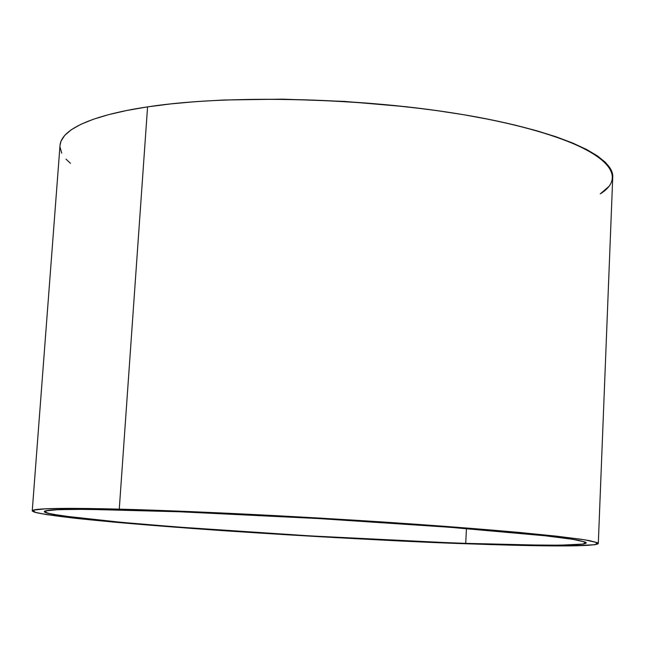 <?xml version="1.0" encoding="UTF-8"?>
<svg xmlns="http://www.w3.org/2000/svg" width="645" height="645" viewBox="0 0 645 645"><rect width="100%" height="100%" fill="white"/><g stroke="black" fill="none" stroke-linecap="round" stroke-linejoin="round"><path stroke-width="0.97" d="M465.73 543.356C359.08 539.526 213.479 530.69 121.381 522.337L61.041 515.71L46.722 513.001L45.392 510.913L58.373 509.631L86.212 509.308L183.132 511.864L316.171 518.395L448.968 527.207L545.267 535.793L572.728 539.309L585.305 542.066L583.588 543.977C575.904 544.832 562.4 545.243 543.074 545.219L465.73 543.356C306.238 537.938 46.279 519.322 44.271 511.638C44.457 509.228 72.506 508.695 128.411 510.042C172.675 511.179 261.144 514.654 377.946 522.192C443.155 526.489 506.414 531.569 545.412 535.81L568.713 538.704C579.387 540.397 585.241 541.792 586.281 542.888C582.588 546.855 511.525 544.969 465.73 543.356L466.44 528.569L465.73 543.356L519.838 544.904L560.441 545.194L583.04 544.066L585.837 543.356L586.039 542.485L578.243 540.26L570.107 538.906L545.267 535.793L487.636 530.311L437.6 526.352L320.541 518.644L175.706 511.582L128.411 510.042L75.925 509.292L54.809 509.8L48.536 510.324L45.069 511.017L44.336 511.864L50.657 513.952L77.505 517.854L121.381 522.337L177.794 527.038L311.156 535.955L445.461 542.59L465.73 543.356L466.44 528.569M60.017 145.31L60.977 141.182L64.734 135.345L71.361 129.701L80.891 124.316L93.348 119.269L108.674 114.633L126.799 110.48L147.568 106.885C105.667 113.044 61.984 125.557 60.025 145.246L32.25 510.824C32.943 507.817 76.763 508.018 119.269 509.139L147.568 106.885L170.796 103.901L196.233 101.596L223.589 100.007L282.615 99.145L344.704 101.418L406.334 106.748L435.883 110.456L464.045 114.786L490.45 119.672L514.783 125.025L536.753 130.766L556.151 136.813L572.808 143.085L586.603 149.487L597.48 155.937L605.421 162.363L610.452 168.692L612.637 174.868M119.269 509.139L147.568 106.885L119.269 509.139L176.537 511.034L316.219 517.879L455.652 527.142L556.248 536.14L584.66 539.809L597.431 542.671L595.262 544.646C586.99 545.525 572.704 545.944 552.402 545.904L471.616 543.937C360.563 539.929 209.851 530.787 113.649 522.087L77.215 518.491C57.123 516.193 43.062 514.138 35.048 512.324L33.274 510.122L46.456 508.752L75.28 508.389L119.269 509.139C165.362 510.308 257.855 513.928 380.211 521.813C432.731 525.288 479.759 528.892 521.305 532.625L579.944 539.091C591.102 540.865 597.23 542.324 598.31 543.469C594.335 547.637 519.443 545.63 471.616 543.937L335.037 537.599L194.121 528.61L132.048 523.708L81.294 518.927L46.513 514.597L34.524 512.162L32.371 511.13L32.96 510.235L36.41 509.502L42.804 508.937L64.597 508.389L119.269 509.139L168.756 510.735L320.807 518.145L443.728 526.239L518.87 532.399L556.248 536.14L581.967 539.389L590.32 540.8L598.125 543.114L597.746 544.017L594.658 544.743L570.656 545.888L528.062 545.565L471.616 543.937C420.451 542.405 340.278 538.164 231.095 531.214C171.207 527.126 112.101 522.305 73.667 518.096C56.389 516.073 44.029 514.283 36.604 512.735L32.25 510.832M608.848 186.51L600.293 193.871C633.172 173.392 598.673 142.424 495.32 120.671C392.483 98.822 237.594 92.912 147.568 106.885C226.314 94.839 355.008 97.226 455.394 113.367C556.022 129.492 614.266 155.792 612.742 177.117L598.31 543.461M70.458 163.314L66.032 159.162M61.743 153.155L60.017 147.141"/></g></svg>

